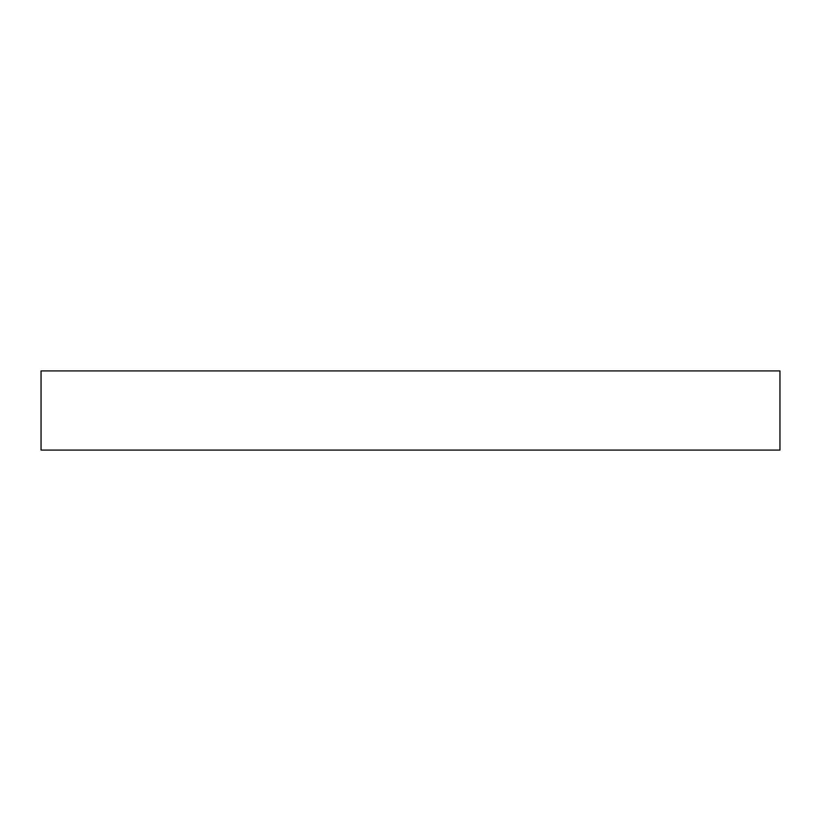 <?xml version="1.0" encoding="UTF-8"?>
<svg xmlns="http://www.w3.org/2000/svg" width="821" height="821" viewBox="0 0 821 821"><rect width="100%" height="100%" fill="white"/><g stroke="black" fill="none" stroke-linecap="round" stroke-linejoin="round"><path stroke-width="1.23" d="M41.05 450.082L41.05 370.918L779.95 370.918L779.95 450.082L41.05 450.082"/></g></svg>
